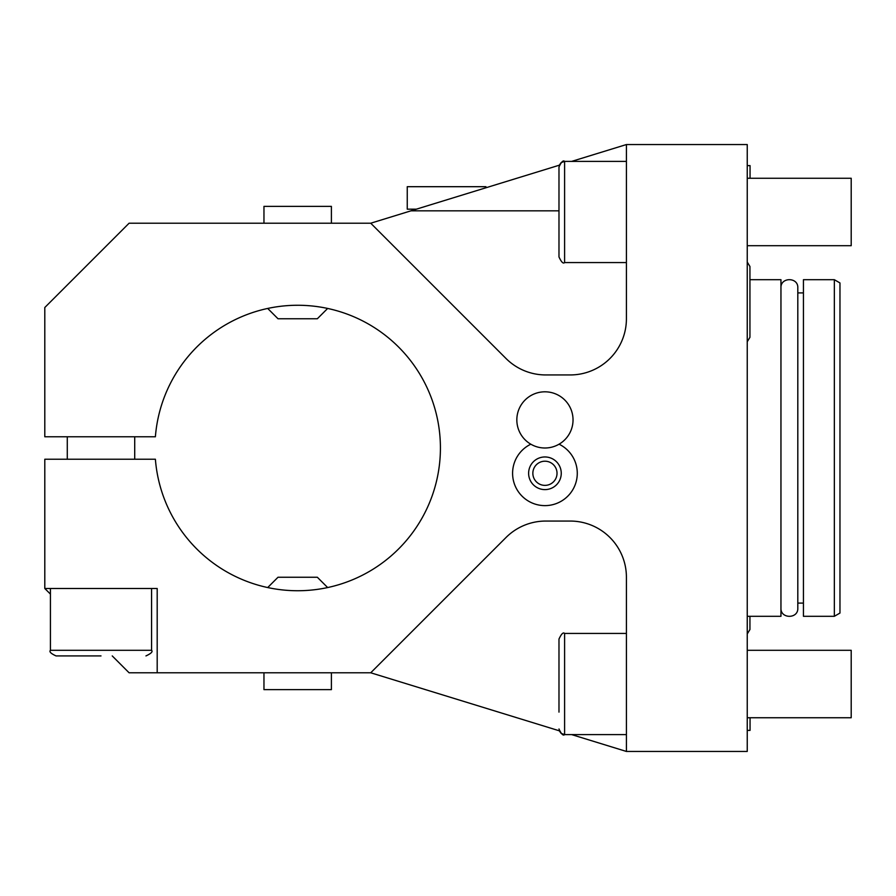 <?xml version="1.0" encoding="UTF-8"?>
<svg xmlns="http://www.w3.org/2000/svg" width="896" height="896" viewBox="0 0 896 896"><rect width="100%" height="100%" fill="white"/><g stroke="black" fill="none" stroke-linecap="round" stroke-linejoin="round"><path stroke-width="1.34" d="M112.235 655.917L129.091 672.784L370.731 672.784L559.294 730.8L561.131 733.387L564.603 734.597L564.603 633.438L626.416 633.438M431.995 204.366L370.731 223.216L506.005 358.49A56.19 56.19 0 0 0 545.731 374.942L570.226 374.942A56.19 56.19 0 0 0 626.416 318.752L626.416 144.547L594.194 154.459L626.416 144.547L747.242 144.547L747.242 751.453L626.416 751.453L571.626 734.597M749.941 279.698L780.954 279.698L780.954 616.302L747.242 616.302M626.416 751.453L626.416 577.248A56.19 56.19 0 0 0 570.226 521.058L545.731 521.058A56.19 56.19 0 0 0 506.005 537.51L370.731 672.784M157.192 672.784L157.192 588.493L44.8 588.493L50.422 594.104M370.731 223.216L129.091 223.216L44.8 307.507L44.8 436.766L155.389 436.766A142.733 142.733 0 0 1 372.266 326.301A142.733 142.733 0 0 1 372.266 569.699A142.733 142.733 0 0 1 155.389 459.234L44.8 459.234L44.8 588.493M530.824 444.192A32.334 32.334 0 0 0 544.936 505.624A32.334 32.334 0 0 0 559.048 444.192M485.934 187.768L485.934 186.693L407.254 186.693L407.254 209.171L416.394 209.171M626.416 262.562L564.603 262.562L564.603 161.403L561.131 162.613L559.294 165.2L410.95 210.84L558.981 210.84M626.416 144.547L571.626 161.403M564.603 262.562C563.237 263.984 561.366 262.114 558.981 256.939L558.981 167.026C561.366 161.851 563.237 159.981 564.603 161.403L626.416 161.403M558.981 211.982L558.981 183.882M297.674 590.733L296.453 590.733M292.746 590.654L291.637 590.61M291.458 590.598L289.408 590.498L291.458 590.598M285.802 590.24L286.675 590.307M284.458 590.117L285.398 590.206M280.952 589.747L281.568 589.826M277.39 589.288L277.995 589.378M291.614 590.61L293.53 590.677M299.757 590.722L301.84 590.677L299.757 590.722M303.901 590.598L305.95 590.498L303.901 590.598M307.966 590.363L309.803 590.218L307.966 590.363M309.949 590.206L311.898 590.027L309.949 590.206M313.79 589.826L315.605 589.602L313.79 589.826M320.544 588.896L321.966 588.65L320.544 588.896M323.254 588.426L324.386 588.213L323.254 588.426M274.131 588.784L273.381 588.65L274.131 588.784M270.962 588.213L271.824 588.37L270.962 588.213M310.251 590.184L311.898 590.027L310.251 590.184M305.95 305.502L303.901 305.402M308.022 305.637L309.03 305.715L308.022 305.637M310.8 305.872L309.949 305.794M314.395 306.253L313.79 306.174M317.968 306.712L318.998 306.869M320.544 307.104L321.966 307.35L320.544 307.104M323.445 307.608L324.386 307.787L323.445 307.608M319.01 306.869L317.352 306.622M309.781 305.782L307.966 305.637M297.674 305.267L295.904 305.278M291.458 305.402L289.408 305.502L291.458 305.402M287.381 305.637L285.757 305.76M285.398 305.794L283.45 305.973L285.398 305.794M281.568 306.174L279.742 306.398L281.568 306.174M277.995 306.622L276.349 306.869L277.995 306.622M274.803 307.104L273.381 307.35L274.803 307.104M272.104 307.574L270.962 307.787L272.104 307.574M285.813 305.76L287.157 305.648M271.869 307.619L270.962 307.787L271.869 307.619M100.99 655.917L56.034 655.917L100.99 655.917M327.656 587.552L317.341 577.248L278.006 577.248L267.702 587.552M267.702 308.448L278.006 318.752L317.341 318.752L327.656 308.448M263.962 223.216L263.962 206.36L331.397 206.36L331.397 223.216M558.981 712.118L558.981 639.061C561.366 633.886 563.237 632.016 564.603 633.438M528.618 473.29A16.318 16.318 0 0 0 544.936 489.608A16.318 16.318 0 0 0 561.254 473.29A16.318 16.318 0 0 0 544.936 456.96A16.318 16.318 0 0 0 528.618 473.29M532.851 473.29A12.085 12.085 0 0 1 544.936 461.205A12.085 12.085 0 0 1 557.021 473.29A12.085 12.085 0 0 1 544.936 485.374A12.085 12.085 0 0 1 532.851 473.29M544.936 391.81A28.101 28.101 0 0 1 573.037 419.899A28.101 28.101 0 0 1 544.936 448A28.101 28.101 0 0 1 516.835 419.899A28.101 28.101 0 0 1 544.936 391.81M747.242 178.259L851.2 178.259L851.2 245.694L747.242 245.694M747.242 650.306L851.2 650.306L851.2 717.741L747.242 717.741M750.053 178.259L750.053 165.614L747.242 165.614M803.432 448L803.432 279.698L834.344 279.698L834.344 616.302L803.432 616.302L803.432 448M834.344 279.698L839.966 282.946L839.966 613.054L834.344 616.302M750.053 717.741L750.053 730.386L747.242 730.386M331.397 672.784L331.397 689.64L263.962 689.64L263.962 672.784M151.57 588.493L151.57 650.306L50.422 650.306C48.989 651.672 50.859 653.542 56.034 655.917C50.859 653.542 48.989 651.672 50.422 650.306L50.422 588.493M50.422 650.306C48.989 651.672 50.859 653.542 56.034 655.917M151.57 650.306C153.003 651.672 151.122 653.542 145.947 655.917M134.714 459.234L134.714 436.766M67.278 459.234L67.278 436.766M558.981 728.974C561.366 734.149 563.237 736.019 564.603 734.597L626.416 734.597M747.242 262.046L749.941 266.493L749.941 337.299L747.242 341.734M749.941 301.896L749.941 337.299M780.954 287.851L780.954 287.84C780.438 276.965 798.336 276.976 797.81 287.84L797.81 608.16C798.336 619.035 780.438 619.024 780.954 608.16L780.954 608.16M803.432 603.098L797.81 603.098M803.432 292.902L797.81 292.902M747.242 633.954L749.941 629.507L749.941 616.302"/></g></svg>

